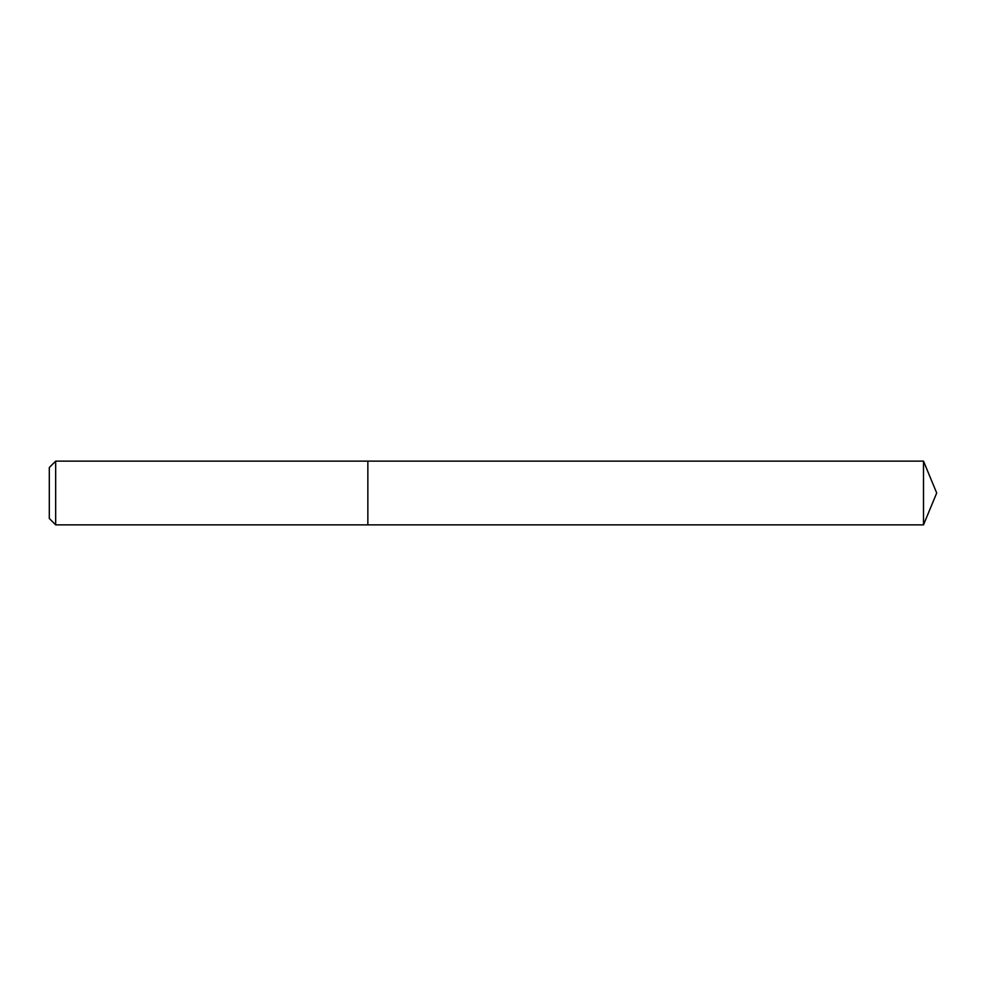 <?xml version="1.0" encoding="UTF-8"?>
<svg xmlns="http://www.w3.org/2000/svg" width="986" height="986" viewBox="0 0 986 986"><rect width="100%" height="100%" fill="white"/><g stroke="black" fill="none" stroke-linecap="round" stroke-linejoin="round"><path stroke-width="1.48" d="M55.672 461.14L55.672 524.86L367.852 524.86L367.852 461.14L55.672 461.14L49.3 467.512L49.3 518.488L55.672 524.86M367.852 461.14L367.852 524.86L923.5 524.86L923.5 461.14L367.852 461.14M923.5 461.14L936.7 493L923.5 524.86"/></g></svg>
